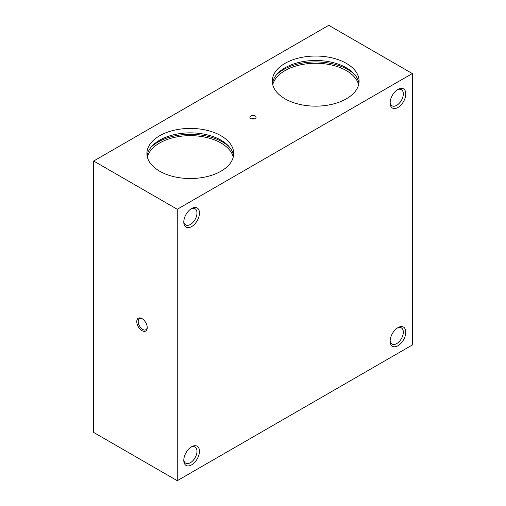 <?xml version="1.0" encoding="UTF-8"?>
<svg xmlns="http://www.w3.org/2000/svg" width="506" height="506" viewBox="0 0 506 506"><rect width="100%" height="100%" fill="white"/><g stroke="black" fill="none" stroke-linecap="round" stroke-linejoin="round"><path stroke-width="0.76" d="M147.373 157.094A43.402 25.06 180 0 1 176.651 136.93A43.402 25.06 180 0 1 221.002 142.996A43.402 25.06 180 0 1 233.26 157.094M151.231 147.025A45.711 26.388 180 0 1 222.64 142.053A45.711 26.388 180 0 1 229.401 147.025M159.624 171.192A43.402 25.06 180 0 1 146.917 153.476A43.402 25.06 180 0 1 173.71 130.327A43.402 25.06 180 0 1 221.002 135.753A43.402 25.06 180 0 1 233.715 153.476A43.402 25.06 180 0 1 206.922 176.626A43.402 25.06 180 0 1 159.624 171.192M147.088 155.696A43.402 25.06 180 0 1 175.506 134.368A43.402 25.06 180 0 1 221.002 140.206A43.402 25.06 180 0 1 233.544 155.696M272.74 84.711A43.402 25.06 180 0 1 302.025 64.547A43.402 25.06 180 0 1 346.376 70.612A43.402 25.06 180 0 1 358.627 84.711M276.599 74.648A45.711 26.388 180 0 1 348.008 69.67A45.711 26.388 180 0 1 354.769 74.648M284.998 98.809A43.402 25.06 180 0 1 272.285 81.093A43.402 25.06 180 0 1 299.078 57.943A43.402 25.06 180 0 1 346.376 63.377A43.402 25.06 180 0 1 359.083 81.093A43.402 25.06 180 0 1 332.29 104.242A43.402 25.06 180 0 1 284.998 98.809M272.456 83.319A43.402 25.06 180 0 1 300.874 61.991A43.402 25.06 180 0 1 346.376 67.823A43.402 25.06 180 0 1 358.912 83.319M183.811 459.581A9.329 5.389 120 0 0 185.721 463.186A9.329 5.389 120 0 0 192.912 460.688A9.329 5.389 120 0 0 196.986 451.295A9.329 5.389 120 0 0 195.05 447.026A9.329 5.389 120 0 0 190.977 447.171M199.459 451.295A11.081 6.395 -60 0 1 191.622 464.869A11.081 6.395 -60 0 1 183.786 460.34A11.081 6.395 -60 0 1 191.622 446.773A11.081 6.395 -60 0 1 199.459 451.295M390.151 102.199A9.329 5.389 120 0 0 392.055 105.805A9.329 5.389 120 0 0 399.247 103.3A9.329 5.389 120 0 0 403.32 93.914A9.329 5.389 120 0 0 401.385 89.638A9.329 5.389 120 0 0 397.311 89.79M405.793 93.914A11.081 6.395 -60 0 1 397.956 107.481A11.081 6.395 -60 0 1 390.12 102.958A11.081 6.395 -60 0 1 397.956 89.385A11.081 6.395 -60 0 1 405.793 93.914M183.811 221.324A9.329 5.389 120 0 0 185.721 224.93A9.329 5.389 120 0 0 192.912 222.431A9.329 5.389 120 0 0 196.986 213.039A9.329 5.389 120 0 0 195.05 208.763A9.329 5.389 120 0 0 190.977 208.915M199.459 213.039A11.081 6.395 -60 0 1 191.622 226.612A11.081 6.395 -60 0 1 183.786 222.083A11.081 6.395 -60 0 1 191.622 208.516A11.081 6.395 -60 0 1 199.459 213.039M390.151 340.456A9.329 5.389 120 0 0 392.055 344.061A9.329 5.389 120 0 0 399.247 341.563A9.329 5.389 120 0 0 403.32 332.17A9.329 5.389 120 0 0 401.385 327.894A9.329 5.389 120 0 0 397.311 328.046M405.793 332.17A11.081 6.395 -60 0 1 397.956 345.737A11.081 6.395 -60 0 1 390.12 341.215A11.081 6.395 -60 0 1 397.956 327.641A11.081 6.395 -60 0 1 405.793 332.17M147.208 327.211A6.388 3.687 60 0 1 145.899 329.754A6.388 3.687 60 0 1 140.978 328.04A6.388 3.687 60 0 1 138.189 321.614A6.388 3.687 60 0 1 139.511 318.685A6.388 3.687 60 0 1 142.363 318.824M147.221 327.641A7.388 4.263 60 0 1 141.996 330.658A7.388 4.263 60 0 1 136.772 321.614A7.388 4.263 60 0 1 141.996 318.597A7.388 4.263 60 0 1 147.221 327.641M254.044 118.967A1.48 0.854 0 0 0 251.956 118.967M250.812 116.019A3.093 1.784 180 0 1 254.752 115.811A3.093 1.784 180 0 1 255.821 118.012A3.093 1.784 180 0 1 255.188 118.549A3.093 1.784 180 0 1 250.179 118.012A3.093 1.784 180 0 1 250.812 116.019M328.742 25.3L412.32 73.553L177.258 209.269L93.68 161.016L328.742 25.3M93.68 161.016L93.68 432.447L177.258 480.7L412.32 344.984L412.32 73.553M177.258 480.7L177.258 209.269"/></g></svg>

